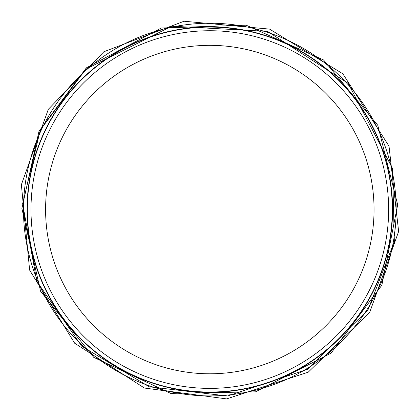 <?xml version="1.0" encoding="UTF-8"?>
<svg xmlns="http://www.w3.org/2000/svg" width="420" height="420" viewBox="0 0 420 420"><rect width="100%" height="100%" fill="white"/><g stroke="black" fill="none" stroke-linecap="round" stroke-linejoin="round"><path stroke-width="0.63" d="M392.291 209.559A182.474 182.474 0 0 1 118.577 367.589A182.474 182.474 0 0 1 118.577 51.534A182.474 182.474 0 0 1 392.291 209.559A182.474 182.474 0 0 1 118.577 367.589A182.474 182.474 0 0 1 118.577 51.534A182.474 182.474 0 0 1 392.291 209.559M388.642 209.559A178.826 178.826 0 0 1 120.404 364.429A178.826 178.826 0 0 1 120.404 54.695A178.826 178.826 0 0 1 388.642 209.559A178.826 178.826 0 0 1 120.404 364.429A178.826 178.826 0 0 1 120.404 54.695A178.826 178.826 0 0 1 388.642 209.559M374.047 209.559A164.231 164.231 0 0 1 127.701 351.787A164.231 164.231 0 0 1 127.701 67.337A164.231 164.231 0 0 1 374.047 209.559M23.468 209.559A186.349 186.349 0 0 0 302.841 371.033A186.349 186.349 0 0 0 303.293 48.352A186.349 186.349 0 0 0 23.468 209.559M27.053 209.559A182.763 182.763 0 0 0 301.198 367.841A182.763 182.763 0 0 0 301.198 51.282A182.763 182.763 0 0 0 27.053 209.559M21.368 184.695L29.642 270.139L74.666 343.229L144.443 388.048L226.658 398.895L308.238 372.178L369.742 312.296L398.632 231.462L389.014 146.16L342.851 73.789L269.551 29.106L184.07 21.231L103.845 51.76L48.295 109.352L21.368 184.695M22.622 203.8L36.834 281.342L81.701 346.169L149.263 386.788L227.561 396.002L307.776 369.185L368.009 309.813L394.333 241.642L392.564 168.588L348.217 83.386L267.577 31.405L171.775 26.182L85.874 69.158L40.304 129.927L22.622 203.8M21.893 208.457L40.567 291.249L93.765 357.378L170.625 393.362L255.481 391.855L331.023 353.178L381.848 285.206L397.682 204.761L377.758 125.228L323.531 59.945L246.115 25.174L161.291 28.004L86.368 67.867L38.992 131.224L21.893 208.457"/></g></svg>
